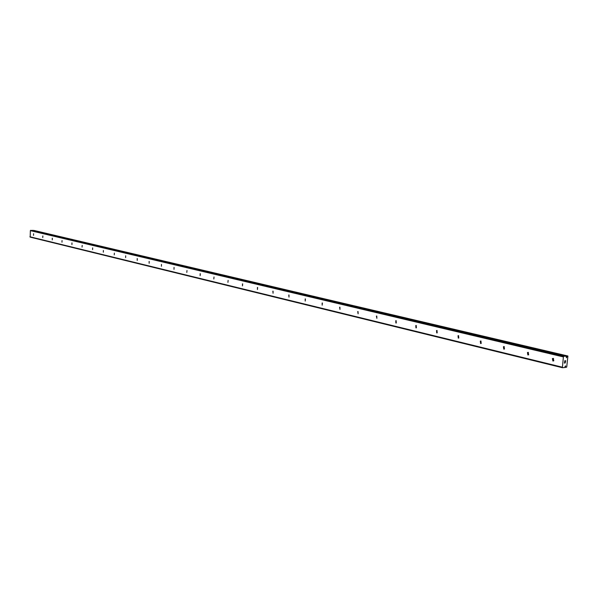 <?xml version="1.0" encoding="UTF-8"?>
<svg xmlns="http://www.w3.org/2000/svg" width="598" height="598" viewBox="0 0 598 598"><rect width="100%" height="100%" fill="white"/><g stroke="black" fill="none" stroke-linecap="round" stroke-linejoin="round"><path stroke-width="0.9" d="M562.382 367.71L564.609 367.546L565.499 365.834L565.82 367.456L566.732 367.008L567.913 356.012L567.293 356.049L566.433 357.761L566.082 356.131L32.636 230.342L30.356 230.649L30.199 237.137L562.382 367.71L563.391 356.916L563.847 356.281L566.074 356.131L32.651 230.35M565.626 366.447L565.11 366.32M33.6 233.721L33.54 235.335L33.6 233.721M42.854 235.941L42.735 237.57L42.854 235.941M52.332 238.213L52.273 239.865L52.265 238.213M62.043 240.546L61.983 242.212L62.043 240.546M71.992 242.93L71.932 244.619L71.917 242.93M82.195 245.382L82.053 247.086L82.195 245.382M92.653 247.886L92.6 249.62L92.653 247.886M103.379 250.465L103.327 252.214L103.379 250.465M114.39 253.104L114.24 254.875L114.39 253.104M125.692 255.809L125.64 257.611L125.692 255.809M137.293 258.598L137.241 260.422L137.189 258.59M149.216 261.453L149.164 263.299L149.104 261.446M161.46 264.391L161.415 266.267L161.46 264.391M174.048 267.411L174.003 269.309L174.048 267.411M186.995 270.52L186.815 272.434L186.995 270.52M200.308 273.712L200.128 275.656L200.166 273.705M214.009 277.001L213.83 278.967L214.009 277.001M228.122 280.387L227.935 282.383L228.122 280.387M242.653 283.871L242.459 285.896L242.482 283.863M257.633 287.466L257.432 289.522L257.439 287.459M273.069 291.166L273.069 293.259L272.867 291.166M288.998 294.986L289.006 297.109L288.774 294.986M305.429 298.925L305.212 301.086L305.189 298.925M322.397 302.999L322.165 305.189L322.135 302.999M339.918 307.2L339.978 309.42L339.634 307.208M358.038 311.543L358.112 313.793L357.724 311.558M376.77 316.043L376.867 318.323L376.419 316.058M396.153 320.692L396.272 323.002L395.891 323.025L395.771 320.715L396.153 320.692M416.215 325.499L416.372 327.846L415.946 327.876L415.789 325.536L416.215 325.499M437.003 330.492L437.198 332.862L436.727 332.907L436.533 330.537L437.003 330.492M458.554 335.657L458.793 338.057L458.262 338.117L458.023 335.717L458.554 335.657M480.904 341.017L481.203 343.439L480.605 343.529L480.314 341.107L480.904 341.017M504.107 346.586L504.465 349.015L503.793 349.135L503.434 346.698L504.107 346.586M528.206 352.364L528.647 354.801L527.877 354.965L527.451 352.521L528.206 352.364M553.255 358.374L553.785 360.803L552.918 361.028L552.395 358.591L553.255 358.374M565.611 360.818L565.506 361.581L565.611 360.818M565.237 360.841L565.185 361.259L565.237 360.841M565.125 361.259L565.177 360.848L565.125 361.259M564.811 360.871L564.714 361.633L564.811 360.871M565.573 361.573L565.678 360.714L565.573 361.573M564.654 361.641L564.766 360.773L565.678 360.714M564.624 362.358L564.519 363.173L564.617 362.358M564.452 363.173L564.587 362.149L565.132 362.956L565.372 362.343M565.215 362.949L564.587 362.149M567.913 356.012L33.563 230.566M562.083 367.127L29.9 236.763M563.391 356.916L30.356 230.649M566.822 357.111L566.328 356.991M563.847 356.281L30.707 230.29M565.581 366.813L565.08 366.694M565.603 366.933L565.073 366.798M565.82 367.456L564.826 367.187M567.293 356.049L33.69 230.38L567.263 356.087M566.926 356.617L566.194 356.445M566.874 356.737L566.276 356.602M552.395 358.591L553.576 358.508M527.451 352.521L528.453 352.461M503.434 346.698L504.293 346.653M480.314 341.107L481.046 341.069M458.023 335.717L458.659 335.695M436.533 330.537L437.086 330.515M415.789 325.536L416.275 325.521M395.771 320.715L396.19 320.7"/></g></svg>
